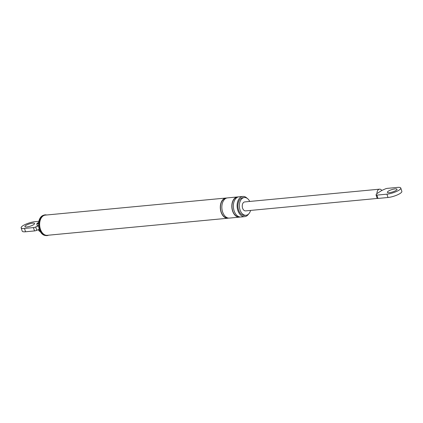 <?xml version="1.0" encoding="UTF-8"?>
<svg xmlns="http://www.w3.org/2000/svg" width="423" height="423" viewBox="0 0 423 423"><rect width="100%" height="100%" fill="white"/><g stroke="black" fill="none" stroke-linecap="round" stroke-linejoin="round"><path stroke-width="0.63" d="M249.729 201.448A8.904 5.785 84.6 0 0 244.351 197.541A8.904 5.785 84.6 0 0 239.989 209.739A8.904 5.785 84.6 0 0 246.027 215.27A8.904 5.785 84.6 0 0 250.58 210.421M37.346 225.782L38.567 225.771M39.27 229.277L36.764 230.313A2.252 0.545 162.3 0 1 34.512 230.921L25.544 231.772A9.015 2.178 162.3 0 1 22.213 231.132L21.15 227.801A9.015 2.178 162.3 0 1 25.644 224.275A9.015 2.178 162.3 0 1 35.003 221.678L38.847 221.319M38.567 225.797L35.696 226.977L36.764 230.313M35.696 226.977A2.252 0.545 162.3 0 1 33.443 227.59L24.481 228.436A9.015 2.178 162.3 0 1 21.15 227.801M26.781 226.961A5.071 1.227 162.3 0 1 24.909 226.601A5.071 1.227 162.3 0 1 27.437 224.618A5.071 1.227 162.3 0 1 32.698 223.159A5.071 1.227 162.3 0 1 34.575 223.518A5.071 1.227 162.3 0 1 32.042 225.501A5.071 1.227 162.3 0 1 26.781 226.961M247.132 198.308A10.147 6.594 84.6 0 0 242.781 196.441A10.147 6.594 84.6 0 0 237.816 210.342A10.147 6.594 84.6 0 0 244.69 216.639A10.147 6.594 84.6 0 0 248.613 213.996M244.351 197.541L242.897 197.678A8.904 5.785 84.6 0 0 238.54 209.877A8.904 5.785 84.6 0 0 244.573 215.407L246.027 215.27M242.781 196.441L239.032 196.795A10.147 6.594 84.6 0 0 234.067 210.696A10.147 6.594 84.6 0 0 240.941 216.994L244.69 216.639M238.271 196.938A10.147 6.594 84.6 0 0 237.493 196.944A10.147 6.594 84.6 0 0 232.528 210.844A10.147 6.594 84.6 0 0 239.402 217.142A10.147 6.594 84.6 0 0 240.164 216.999M237.493 196.944L227.516 197.885A10.147 6.594 84.6 0 0 222.551 211.786A10.147 6.594 84.6 0 0 229.425 218.083L239.402 217.142M226.754 198.027A10.147 6.594 84.6 0 0 225.982 198.033A10.147 6.594 84.6 0 0 221.018 211.928A10.147 6.594 84.6 0 0 227.891 218.231A10.147 6.594 84.6 0 0 228.653 218.088M46.652 214.99A10.427 6.779 84.6 0 0 44.061 215.069L43.246 215.344A10.226 6.646 84.6 0 0 39.228 229.144A10.226 6.646 84.6 0 0 45.15 235.474L46.001 235.59A10.427 6.779 84.6 0 0 48.56 235.188M225.982 198.033L45.309 215.117A10.147 6.594 84.6 0 0 40.344 229.012A10.147 6.594 84.6 0 0 47.217 235.315L227.891 218.231M44.061 215.069A10.427 6.779 84.6 0 0 39.968 229.139A10.427 6.779 84.6 0 0 46.001 235.59M381.816 190.45L385.173 188.97A2.252 0.545 162.3 0 1 387.426 188.357L397.456 187.41A9.015 2.178 162.3 0 1 400.787 188.045A9.015 2.178 162.3 0 1 396.293 191.571A9.015 2.178 162.3 0 1 386.934 194.162L387.997 197.499L377.966 198.445A2.252 0.545 162.3 0 1 377.131 198.287L376.068 194.955A2.252 0.545 162.3 0 1 376.105 194.792L376.576 193.813L381.816 190.45A4.51 2.929 84.6 0 0 379.51 189.176A4.51 2.929 84.6 0 0 376.993 193.544M386.934 194.162L376.904 195.114A2.252 0.545 162.3 0 1 376.068 194.955M379.51 189.176L244.764 201.914A4.51 2.929 84.6 0 0 242.559 208.095A4.51 2.929 84.6 0 0 245.61 210.892L377.364 198.435M400.787 188.045L401.85 191.381A9.015 2.178 162.3 0 1 397.356 194.903A9.015 2.178 162.3 0 1 387.997 197.499M389.234 192.687A5.071 1.227 162.3 0 1 387.362 192.328A5.071 1.227 162.3 0 1 389.89 190.345A5.071 1.227 162.3 0 1 395.156 188.885A5.071 1.227 162.3 0 1 397.028 189.245A5.071 1.227 162.3 0 1 394.5 191.228A5.071 1.227 162.3 0 1 389.234 192.687M38.541 223.518L37.43 223.624A0.957 0.693 -122.7 0 0 36.986 224.581L37.404 225.882M38.578 229.562L38.884 230.519A0.957 0.693 -122.7 0 0 39.889 231.339L40.132 231.312M37.277 225.861L36.928 224.476A1.295 0.936 57.3 0 1 37.208 223.296A1.295 0.936 57.3 0 1 37.525 223.185L38.572 223.09M38.641 222.472L37.43 223.624M40.243 231.518L39.889 231.339M38.657 222.366L37.208 223.296L36.986 224.581M33.443 227.59L34.512 230.921M24.481 228.436L25.544 231.772M237.668 197.155A9.919 6.445 84.6 0 0 232.661 210.76A9.919 6.445 84.6 0 0 239.534 216.899M226.152 198.244A9.919 6.445 84.6 0 0 221.15 211.844A9.919 6.445 84.6 0 0 228.018 217.988M376.904 195.114L377.966 198.445M40.254 231.534L38.757 230.498L38.472 229.604"/></g></svg>
